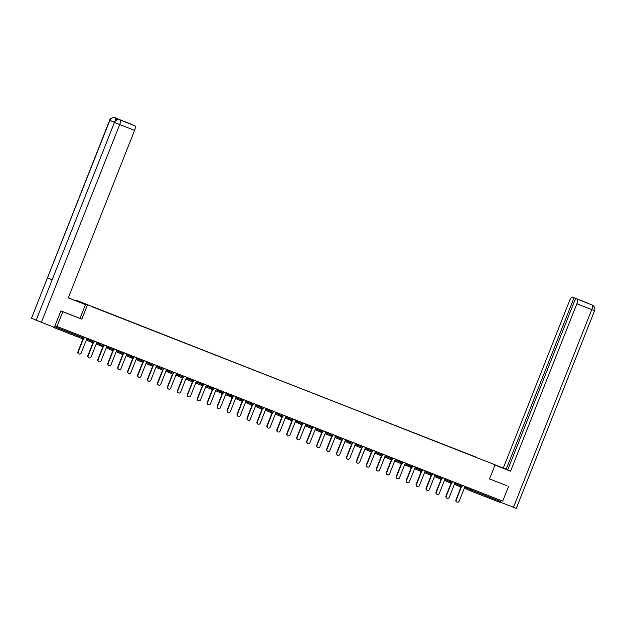 <?xml version="1.0" encoding="UTF-8"?>
<svg xmlns="http://www.w3.org/2000/svg" width="626" height="626" viewBox="0 0 626 626"><rect width="100%" height="100%" fill="white"/><g stroke="black" fill="none" stroke-linecap="round" stroke-linejoin="round"><path stroke-width="0.94" d="M76.536 300.824L76.693 300.425L495.127 464.844L76.693 300.425M92.006 306.709L241.065 365.138M92.014 306.568L97.953 309.048M98.071 308.947L107.907 312.945M108.016 312.844L117.852 316.842M117.97 316.74L127.798 320.739M127.915 320.637L137.743 324.644M137.861 324.542L147.697 328.54M147.806 328.439L157.642 332.437M157.76 332.336L167.588 336.334M167.705 336.232L177.534 340.239M177.651 340.137L187.487 344.136M187.597 344.034L197.433 348.033M197.55 347.931L207.378 351.929M207.496 351.828L217.324 355.834M217.441 355.732L227.277 359.731M227.387 359.629L237.223 363.628M237.34 363.526L247.168 367.532M247.286 367.431L257.114 371.429M257.231 371.328L267.067 375.326M267.177 375.224L277.013 379.223M277.13 379.121L286.958 383.128M287.076 383.026L296.904 387.024M297.021 386.923L306.857 390.921M306.967 390.82L316.803 394.818M316.92 394.716L326.749 398.723M326.866 398.621L336.702 402.62M336.811 402.518L346.647 406.517M346.765 406.415L356.593 410.421M356.71 410.312L366.539 414.318M366.656 414.216L376.492 418.215M376.602 418.113L386.438 422.112M386.555 422.01L396.383 426.016M396.501 425.915L406.329 429.913M406.446 429.812L416.282 433.81M416.392 433.708L426.228 437.707M426.345 437.605L436.173 441.612M436.291 441.51L446.119 445.509M446.236 445.407L456.072 449.405M456.182 449.304L466.018 453.302M466.135 453.201L475.963 457.207M476.081 457.105L241.065 365.13M471.785 489.031L471.386 490.041L500.276 501.363L500.675 500.354M500.276 501.363L499.556 502.24L470.666 490.917A1.088 1.025 -66.7 0 1 470.11 489.532L470.509 488.53M495.127 464.844L489.532 478.976L506.825 485.682M508.531 486.418L502.701 501.152L56.974 326.451L62.803 311.717L81.81 319.166L87.397 305.042M61.09 310.981L62.803 311.717M47.662 324.753L54.188 327.312M55.072 325.63L56.974 326.451M81.81 319.166L80.034 318.399L85.488 304.612L68.273 297.866L134.582 130.38L119.691 124.551L41.402 322.296L54.376 327.382L60.902 310.903L80.034 318.399M457.082 502.107L456.761 501.966A1.667 1.573 -66.7 0 1 455.947 499.861L456.268 500.002A1.667 1.573 113.3 0 0 457.082 502.107A1.667 1.573 113.3 0 0 459.202 501.152L465.048 486.394M456.268 500.002L461.393 487.051M455.947 499.861L461.01 487.083M447.128 498.202L446.808 498.069A1.667 1.573 -66.7 0 1 446.002 495.964L446.322 496.105A1.667 1.573 113.3 0 0 447.128 498.202A1.667 1.573 113.3 0 0 449.257 497.247L455.102 482.49M446.322 496.105L451.448 483.155M446.002 495.964L451.064 483.186M437.183 494.305L436.862 494.164A1.667 1.573 -66.7 0 1 436.056 492.067L436.377 492.2A1.667 1.573 113.3 0 0 437.183 494.305A1.667 1.573 113.3 0 0 439.311 493.351L445.149 478.593M436.377 492.2L441.502 479.258M436.056 492.067L441.111 479.289M427.237 490.408L426.916 490.268A1.667 1.573 -66.7 0 1 426.11 488.163L426.431 488.303A1.667 1.573 113.3 0 0 427.237 490.408A1.667 1.573 113.3 0 0 429.366 489.454L435.203 474.696M426.431 488.303L431.557 475.361M426.11 488.163L431.165 475.384M417.292 486.504L416.971 486.371A1.667 1.573 -66.7 0 1 416.157 484.266L416.478 484.407A1.667 1.573 113.3 0 0 417.292 486.504A1.667 1.573 113.3 0 0 419.412 485.557L425.257 470.799M416.478 484.407L421.603 471.456M416.157 484.266L421.22 471.488M407.338 482.607L407.017 482.474A1.667 1.573 -66.7 0 1 406.211 480.369L406.532 480.502A1.667 1.573 113.3 0 0 407.338 482.607A1.667 1.573 113.3 0 0 409.467 481.652L415.312 466.894M406.532 480.502L411.658 467.559M406.211 480.369L411.274 467.591M495.033 465.087L506.324 469.445L495.096 464.922M495.017 465.126L510.558 471.221L507.678 469.977L575.591 298.461L592.141 305.011L572.469 297.115A4.343 1.401 -68.6 0 0 572.461 297.115A4.343 1.401 -68.6 0 0 569.59 300.605L503.281 468.084L507.702 469.93M495.111 464.883L503.281 468.084M510.558 471.221L576.867 303.735A4.343 1.401 -68.6 0 0 577.18 299.15M592.376 305.112L592.313 305.081C594.583 306.419 595.334 308.266 594.583 310.645L516.286 508.39L499.931 501.997M575.591 298.461L587.345 302.953A4.343 1.401 111.4 0 1 587.345 302.953A4.343 1.401 111.4 0 1 587.36 302.953L587.493 303.007M574.065 297.804L506.16 469.32M507.013 485.76L489.555 478.913M500.487 502.24L501.16 500.542M591.155 304.619L592.016 304.964M588.104 303.305L587.603 303.054M70.331 298.602L68.351 297.663M68.304 297.788L85.488 304.612M70.386 298.461L68.367 297.624M115.27 117.915A4.343 1.401 111.4 0 1 115.286 117.923L130.185 123.768A4.343 1.401 111.4 0 1 130.177 123.76A4.343 1.401 111.4 0 1 130.185 123.768L131.765 124.504M41.402 322.296L36.159 320.191L114.456 122.446C115.654 120.082 117.461 119.237 119.879 119.91L134.895 125.795A4.343 1.401 111.4 0 1 134.582 130.38M51.974 279.642L47.49 277.834L31.511 318.188L36.159 320.191M31.511 318.188L109.597 120.341L112.414 121.413M114.292 122.25L109.808 120.442L47.49 277.834L52.138 279.838L114.456 122.446L119.691 124.551A4.343 1.401 -68.6 0 0 120.004 119.957M131.781 124.457L134.895 125.795M120.787 120.262A4.343 1.401 111.4 0 1 120.802 120.27L116.209 118.291A4.343 1.401 111.4 0 1 116.647 119.926M114.253 122.344C115.161 118.705 121.217 119.856 119.942 119.934L120.802 120.27A4.343 1.401 111.4 0 1 120.818 120.27L119.887 119.91M115.654 120.497L115.348 117.954L116.209 118.291M130.177 123.76L115.286 117.923A4.343 1.401 111.4 0 1 115.294 117.931C116.506 117.837 110.528 116.694 109.597 120.341L109.808 120.442C111.013 118.079 112.821 117.234 115.215 117.899L115.348 117.954M397.393 478.71L397.072 478.569A1.667 1.573 -66.7 0 1 396.266 476.464L396.587 476.605A1.667 1.573 113.3 0 0 397.393 478.71A1.667 1.573 113.3 0 0 399.521 477.755L405.358 462.997M396.587 476.605L401.712 463.663M396.266 476.464L401.321 463.694M387.447 474.813L387.126 474.672A1.667 1.573 -66.7 0 1 386.32 472.567L386.641 472.708A1.667 1.573 113.3 0 0 387.447 474.813A1.667 1.573 113.3 0 0 389.568 473.859L395.413 459.101M386.641 472.708L391.766 459.766M386.32 472.567L391.375 459.789M377.501 470.908L377.181 470.775A1.667 1.573 -66.7 0 1 376.367 468.671L376.688 468.811A1.667 1.573 113.3 0 0 377.501 470.908A1.667 1.573 113.3 0 0 379.622 469.962L385.467 455.204M376.688 468.811L381.813 455.861M376.367 468.671L381.43 455.892M367.548 467.012L367.227 466.871A1.667 1.573 -66.7 0 1 366.421 464.774L366.742 464.907A1.667 1.573 113.3 0 0 367.548 467.012A1.667 1.573 113.3 0 0 369.676 466.057L375.522 451.299M366.742 464.907L371.867 451.964M366.421 464.774L371.484 451.995M357.602 463.115L357.282 462.974A1.667 1.573 -66.7 0 1 356.476 460.869L356.797 461.01A1.667 1.573 113.3 0 0 357.602 463.115A1.667 1.573 113.3 0 0 359.731 462.16L365.568 447.402M356.797 461.01L361.922 448.067M356.476 460.869L361.531 448.099M347.657 459.218L347.336 459.077A1.667 1.573 -66.7 0 1 346.53 456.972L346.851 457.113A1.667 1.573 113.3 0 0 347.657 459.218A1.667 1.573 113.3 0 0 349.777 458.263L355.623 443.505M346.851 457.113L351.976 444.163M346.53 456.972L351.585 444.194M337.711 455.313L337.391 455.18A1.667 1.573 -66.7 0 1 336.577 453.075L336.898 453.216A1.667 1.573 113.3 0 0 337.711 455.313A1.667 1.573 113.3 0 0 339.832 454.359L345.677 439.608M336.898 453.216L342.023 440.266M336.577 453.075L341.639 440.297M327.758 451.416L327.437 451.276A1.667 1.573 -66.7 0 1 326.631 449.178L326.952 449.312A1.667 1.573 113.3 0 0 327.758 451.416A1.667 1.573 113.3 0 0 329.886 450.462L335.732 435.704M326.952 449.312L332.077 436.369M326.631 449.178L331.686 436.4M317.812 447.52L317.492 447.379A1.667 1.573 -66.7 0 1 316.686 445.274L317.006 445.415A1.667 1.573 113.3 0 0 317.812 447.52A1.667 1.573 113.3 0 0 319.941 446.565L325.778 431.807M317.006 445.415L322.132 432.472M316.686 445.274L321.741 432.503M307.867 443.615L307.546 443.482A1.667 1.573 -66.7 0 1 306.732 441.377L307.061 441.518A1.667 1.573 113.3 0 0 307.867 443.615A1.667 1.573 113.3 0 0 309.987 442.668L315.833 427.91M307.061 441.518L312.186 428.567M306.732 441.377L311.795 428.599M297.921 439.718L297.6 439.585A1.667 1.573 -66.7 0 1 296.787 437.48L297.107 437.613A1.667 1.573 113.3 0 0 297.921 439.718A1.667 1.573 113.3 0 0 300.042 438.763L305.887 424.005M297.107 437.613L302.233 424.671M296.787 437.48L301.849 424.702M287.968 435.821L287.647 435.68A1.667 1.573 -66.7 0 1 286.841 433.583L287.162 433.716A1.667 1.573 113.3 0 0 287.968 435.821A1.667 1.573 113.3 0 0 290.096 434.867L295.941 420.109M287.162 433.716L292.287 420.774M286.841 433.583L291.896 420.805M278.022 431.924L277.701 431.783A1.667 1.573 -66.7 0 1 276.895 429.679L277.216 429.819A1.667 1.573 113.3 0 0 278.022 431.924A1.667 1.573 113.3 0 0 280.151 430.97L285.988 416.212M277.216 429.819L282.342 416.877M276.895 429.679L281.95 416.9M268.077 428.02L267.756 427.887A1.667 1.573 -66.7 0 1 266.942 425.782L267.263 425.923A1.667 1.573 113.3 0 0 268.077 428.02A1.667 1.573 113.3 0 0 270.197 427.073L276.043 412.315M267.263 425.923L272.396 412.972M266.942 425.782L272.005 413.003M258.131 424.123L257.802 423.982A1.667 1.573 -66.7 0 1 256.996 421.885L257.317 422.018A1.667 1.573 113.3 0 0 258.131 424.123A1.667 1.573 113.3 0 0 260.252 423.168L266.097 408.41M257.317 422.018L262.443 409.075M256.996 421.885L262.059 409.107M248.178 420.226L247.857 420.085A1.667 1.573 -66.7 0 1 247.051 417.98L247.372 418.121A1.667 1.573 113.3 0 0 248.178 420.226A1.667 1.573 113.3 0 0 250.306 419.271L256.151 404.513M247.372 418.121L252.497 405.178M247.051 417.98L252.106 405.21M238.232 416.329L237.911 416.188A1.667 1.573 -66.7 0 1 237.105 414.083L237.426 414.224A1.667 1.573 113.3 0 0 238.232 416.329A1.667 1.573 113.3 0 0 240.361 415.374L246.198 400.617M237.426 414.224L242.552 401.274M237.105 414.083L242.16 401.305M228.287 412.424L227.966 412.291A1.667 1.573 -66.7 0 1 227.152 410.187L227.473 410.327A1.667 1.573 113.3 0 0 228.287 412.424A1.667 1.573 113.3 0 0 230.407 411.478L236.252 396.72M227.473 410.327L232.598 397.377M227.152 410.187L232.215 397.408M218.341 408.528L218.012 408.387A1.667 1.573 -66.7 0 1 217.206 406.29L217.527 406.423A1.667 1.573 113.3 0 0 218.341 408.528A1.667 1.573 113.3 0 0 220.462 407.573L226.307 392.815M217.527 406.423L222.653 393.48M217.206 406.29L222.269 393.511M208.388 404.631L208.067 404.49A1.667 1.573 -66.7 0 1 207.261 402.385L207.582 402.526A1.667 1.573 113.3 0 0 208.388 404.631A1.667 1.573 113.3 0 0 210.516 403.676L216.361 388.918M207.582 402.526L212.707 389.583M207.261 402.385L212.316 389.615M198.442 400.734L198.121 400.593A1.667 1.573 -66.7 0 1 197.315 398.488L197.636 398.629A1.667 1.573 113.3 0 0 198.442 400.734A1.667 1.573 113.3 0 0 200.57 399.779L206.408 385.021M197.636 398.629L202.761 385.679M197.315 398.488L202.37 385.71M188.496 396.829L188.176 396.696A1.667 1.573 -66.7 0 1 187.362 394.591L187.683 394.732A1.667 1.573 113.3 0 0 188.496 396.829A1.667 1.573 113.3 0 0 190.617 395.875L196.462 381.117M187.683 394.732L192.808 381.782M187.362 394.591L192.425 381.813M178.543 392.932L178.222 392.792A1.667 1.573 -66.7 0 1 177.416 390.694L177.737 390.827A1.667 1.573 113.3 0 0 178.543 392.932A1.667 1.573 113.3 0 0 180.671 391.978L186.517 377.22M177.737 390.827L182.862 377.885M177.416 390.694L182.479 377.916M168.597 389.036L168.277 388.895A1.667 1.573 -66.7 0 1 167.471 386.79L167.791 386.931A1.667 1.573 113.3 0 0 168.597 389.036A1.667 1.573 113.3 0 0 170.726 388.081L176.563 373.323M167.791 386.931L172.917 373.988M167.471 386.79L172.526 374.012M158.652 385.131L158.331 384.998A1.667 1.573 -66.7 0 1 157.525 382.893L157.846 383.034A1.667 1.573 113.3 0 0 158.652 385.131A1.667 1.573 113.3 0 0 160.78 384.184L166.618 369.426M157.846 383.034L162.971 370.083M157.525 382.893L162.58 370.115M148.706 381.234L148.385 381.101A1.667 1.573 -66.7 0 1 147.572 378.996L147.892 379.129A1.667 1.573 113.3 0 0 148.706 381.234A1.667 1.573 113.3 0 0 150.827 380.279L156.672 365.521M147.892 379.129L153.018 366.187M147.572 378.996L152.634 366.218M138.753 377.337L138.432 377.196A1.667 1.573 -66.7 0 1 137.626 375.091L137.947 375.232A1.667 1.573 113.3 0 0 138.753 377.337A1.667 1.573 113.3 0 0 140.881 376.382L146.727 361.625M137.947 375.232L143.072 362.29M137.626 375.091L142.689 362.321M128.807 373.44L128.486 373.299A1.667 1.573 -66.7 0 1 127.681 371.195L128.001 371.335A1.667 1.573 113.3 0 0 128.807 373.44A1.667 1.573 113.3 0 0 130.936 372.486L136.773 357.728M128.001 371.335L133.127 358.393M127.681 371.195L132.735 358.416M118.862 369.536L118.541 369.403A1.667 1.573 -66.7 0 1 117.735 367.298L118.056 367.439A1.667 1.573 113.3 0 0 118.862 369.536A1.667 1.573 113.3 0 0 120.982 368.589L126.828 353.831M118.056 367.439L123.181 354.488M117.735 367.298L122.79 354.519M108.916 365.639L108.595 365.498A1.667 1.573 -66.7 0 1 107.782 363.401L108.102 363.534A1.667 1.573 113.3 0 0 108.916 365.639A1.667 1.573 113.3 0 0 111.037 364.684L116.882 349.926M108.102 363.534L113.228 350.591M107.782 363.401L112.844 350.623M98.963 361.742L98.642 361.601A1.667 1.573 -66.7 0 1 97.836 359.496L98.157 359.637A1.667 1.573 113.3 0 0 98.963 361.742A1.667 1.573 113.3 0 0 101.091 360.787L106.936 346.029M98.157 359.637L103.282 346.694M97.836 359.496L102.899 346.726M89.017 357.845L88.696 357.704A1.667 1.573 -66.7 0 1 87.89 355.599L88.211 355.74A1.667 1.573 113.3 0 0 89.017 357.845A1.667 1.573 113.3 0 0 91.146 356.89L96.983 342.132M88.211 355.74L93.337 342.79M87.89 355.599L92.945 342.821M79.072 353.94L78.751 353.807A1.667 1.573 -66.7 0 1 77.945 351.702L78.266 351.843A1.667 1.573 113.3 0 0 79.072 353.94A1.667 1.573 113.3 0 0 81.192 352.986L87.037 338.236M78.266 351.843L83.391 338.893M77.945 351.702L83 338.924M470.611 490.886L464.609 488.303A1.088 1.025 -66.7 0 1 464.351 488.155A1.088 1.088 0 0 0 464.578 488.288L470.635 490.901A1.088 1.088 0 0 0 470.674 490.917L471.386 490.041L464.727 487.208M54.65 326.702L84.064 338.22A1.088 1.025 113.3 0 1 82.718 338.854L53.828 327.531L82.718 338.854L83.829 336.976M454.773 483.311L462.129 486.402A1.088 1.088 0 0 1 460.72 487.012A1.088 1.025 -66.7 0 1 460.689 487.005A1.088 1.088 0 0 0 460.72 487.012A1.088 1.025 113.3 0 0 462.074 486.386M462.528 485.4L462.074 486.379M454.664 484.407A1.088 1.025 -66.7 0 1 454.632 484.391L460.689 487.005A1.088 1.025 -66.7 0 1 460.165 485.627L460.556 484.634M444.828 479.414L450.211 481.73L450.61 480.737M434.882 475.51L440.266 477.834L440.665 476.832M424.937 471.613L430.32 473.937L430.711 472.935M414.983 467.716L420.375 470.032L420.766 469.038M405.038 463.819L410.421 466.135L410.82 465.141M395.092 459.914L400.476 462.238L400.875 461.237M385.147 456.018L390.53 458.342L390.921 457.34M375.193 452.121L380.585 454.437L380.976 453.443M365.248 448.216L370.631 450.54L371.03 449.538M355.302 444.319L360.686 446.643L361.085 445.642M345.356 440.422L350.74 442.738L351.131 441.745M335.403 436.525L340.794 438.842L341.186 437.848M325.457 432.621L330.841 434.945L331.24 433.943M315.512 428.724L320.895 431.048L321.295 430.046M305.558 424.827L310.95 427.143L311.341 426.149M295.613 420.93L301.004 423.246L301.396 422.253M285.667 417.026L291.051 419.35L291.45 418.348M275.722 413.129L281.105 415.453L281.504 414.451M265.768 409.232L271.16 411.548L271.551 410.554M255.823 405.335L261.214 407.651L261.605 406.65M245.877 401.43L251.261 403.754L251.66 402.753M235.932 397.533L241.315 399.85L241.714 398.856M225.978 393.637L231.37 395.953L231.761 394.959M216.033 389.732L221.424 392.056L221.815 391.054M206.087 385.835L211.471 388.159L211.87 387.158M196.141 381.938L201.525 384.254L201.924 383.261M186.188 378.041L191.579 380.358L191.971 379.364M176.242 374.137L181.626 376.461L182.025 375.459M166.297 370.24L171.68 372.564L172.08 371.562M156.351 366.343L161.735 368.659L162.126 367.665M146.398 362.446L151.789 364.762L152.181 363.769M136.452 358.541L141.836 360.866L142.235 359.864M126.507 354.645L131.89 356.969L132.289 355.967M116.561 350.748L121.945 353.064L122.336 352.07M106.608 346.843L111.999 349.167L112.39 348.166M96.662 342.946L102.046 345.27L102.445 344.269M86.717 339.049L92.1 341.366L92.499 340.372M450.783 483.115A1.088 1.025 113.3 0 0 452.128 482.49L450.211 481.73A1.088 1.025 -66.7 0 0 450.743 483.1A1.088 1.025 -66.7 0 1 450.743 483.1A1.088 1.088 0 0 0 452.183 482.505L452.575 481.504M450.743 483.1A1.088 1.088 0 0 0 450.775 483.115L444.679 480.494A1.088 1.025 -66.7 0 1 444.452 480.353M442.629 477.607L442.23 478.608A1.088 1.088 0 0 1 440.829 479.219A1.088 1.025 113.3 0 0 442.175 478.593L440.266 477.834A1.088 1.025 -66.7 0 0 440.798 479.203A1.088 1.088 0 0 0 440.829 479.219A1.088 1.025 -66.7 0 1 440.798 479.203L434.734 476.597A1.088 1.025 -66.7 0 1 434.507 476.456A1.088 1.088 0 0 0 434.734 476.597A1.088 1.025 -66.7 0 0 434.765 476.605M424.819 472.708A1.088 1.025 -66.7 0 1 424.788 472.693L430.844 475.306A1.088 1.025 -66.7 0 1 430.32 473.937L432.284 474.711A1.088 1.088 0 0 1 430.884 475.322A1.088 1.025 -66.7 0 1 430.844 475.306A1.088 1.088 0 0 0 430.884 475.322A1.088 1.025 113.3 0 0 432.23 474.688M432.683 473.71L432.23 474.68M422.738 469.805L422.339 470.807A1.088 1.088 0 0 1 420.93 471.417A1.088 1.025 113.3 0 0 422.284 470.791L420.375 470.032A1.088 1.025 -66.7 0 0 420.899 471.409A1.088 1.088 0 0 0 420.93 471.417A1.088 1.025 -66.7 0 1 420.899 471.409L414.842 468.796A1.088 1.025 -66.7 0 1 414.615 468.655M410.992 467.52A1.088 1.025 113.3 0 0 412.338 466.894L410.421 466.135A1.088 1.025 -66.7 0 0 410.953 467.505A1.088 1.025 -66.7 0 1 410.953 467.505A1.088 1.088 0 0 0 412.393 466.91L412.784 465.908M404.92 464.907A1.088 1.025 -66.7 0 1 404.662 464.758A1.088 1.088 0 0 0 404.889 464.899L410.953 467.505A1.088 1.088 0 0 0 410.985 467.52M402.839 462.011L402.44 463.013A1.088 1.088 0 0 1 401.039 463.623A1.088 1.025 113.3 0 0 402.385 462.99L400.476 462.238A1.088 1.025 -66.7 0 0 401.008 463.608A1.088 1.088 0 0 0 401.039 463.623A1.088 1.025 -66.7 0 1 401.008 463.608L394.943 461.002A1.088 1.025 -66.7 0 1 394.716 460.861A1.088 1.088 0 0 0 394.943 461.002A1.088 1.025 -66.7 0 0 394.975 461.01M392.893 458.107L392.494 459.108A1.088 1.088 0 0 1 391.094 459.727A1.088 1.025 113.3 0 0 392.439 459.093L390.53 458.342A1.088 1.025 -66.7 0 0 391.054 459.711A1.088 1.088 0 0 0 391.094 459.727A1.088 1.025 -66.7 0 1 391.054 459.711L384.998 457.097A1.088 1.025 -66.7 0 1 384.771 456.964A1.088 1.088 0 0 0 384.998 457.097A1.088 1.025 -66.7 0 0 385.029 457.113M382.948 454.21L382.549 455.212A1.088 1.088 0 0 1 381.14 455.822A1.088 1.025 113.3 0 0 382.494 455.196L380.585 454.437A1.088 1.025 -66.7 0 0 381.109 455.814A1.088 1.088 0 0 0 381.14 455.822A1.088 1.025 -66.7 0 1 381.109 455.814L375.052 453.201A1.088 1.025 -66.7 0 1 374.825 453.06A1.088 1.088 0 0 0 375.052 453.201A1.088 1.025 -66.7 0 0 375.076 453.216M371.202 451.925A1.088 1.025 113.3 0 0 372.548 451.299L370.631 450.54A1.088 1.025 -66.7 0 0 371.163 451.909A1.088 1.088 0 0 0 371.195 451.925A1.088 1.025 -66.7 0 1 371.163 451.909L365.099 449.304A1.088 1.025 -66.7 0 1 364.872 449.163A1.088 1.088 0 0 0 365.099 449.304M363.049 446.416L362.65 447.418A1.088 1.088 0 0 1 361.249 448.028A1.088 1.025 113.3 0 0 362.595 447.394L360.686 446.643A1.088 1.025 -66.7 0 0 361.218 448.013A1.088 1.088 0 0 0 361.249 448.028A1.088 1.025 -66.7 0 1 361.218 448.013L355.153 445.399A1.088 1.025 -66.7 0 1 354.926 445.266A1.088 1.088 0 0 0 355.153 445.399A1.088 1.025 -66.7 0 0 355.185 445.415M351.303 444.131A1.088 1.025 113.3 0 0 352.649 443.498L350.74 442.738A1.088 1.025 -66.7 0 0 351.264 444.116A1.088 1.088 0 0 0 351.303 444.124A1.088 1.025 -66.7 0 1 351.264 444.116L345.208 441.502A1.088 1.025 -66.7 0 1 344.981 441.369A1.088 1.088 0 0 0 345.208 441.502A1.088 1.025 -66.7 0 0 345.239 441.518M343.15 438.615L342.758 439.616A1.088 1.088 0 0 1 341.35 440.227A1.088 1.025 113.3 0 0 342.704 439.601L340.794 438.842A1.088 1.025 -66.7 0 0 341.319 440.211A1.088 1.088 0 0 0 341.35 440.227A1.088 1.025 -66.7 0 1 341.319 440.211L335.262 437.605A1.088 1.025 -66.7 0 1 335.035 437.464A1.088 1.088 0 0 0 335.262 437.605A1.088 1.025 -66.7 0 0 335.286 437.613M331.412 436.33A1.088 1.025 113.3 0 0 332.758 435.704L330.841 434.945A1.088 1.025 -66.7 0 0 331.373 436.314A1.088 1.025 -66.7 0 1 331.373 436.314A1.088 1.088 0 0 0 332.813 435.719L333.204 434.718M325.34 433.716A1.088 1.025 -66.7 0 1 325.082 433.568A1.088 1.088 0 0 0 325.309 433.708L331.373 436.314A1.088 1.088 0 0 0 331.404 436.33M321.459 432.433A1.088 1.025 113.3 0 0 322.805 431.799L320.895 431.048A1.088 1.025 -66.7 0 0 321.42 432.417A1.088 1.088 0 0 0 322.86 431.823L323.259 430.821M321.451 432.425A1.088 1.025 -66.7 0 1 321.42 432.417L315.363 429.804A1.088 1.025 -66.7 0 1 315.136 429.671A1.088 1.088 0 0 0 315.363 429.804A1.088 1.025 -66.7 0 0 315.394 429.819M313.313 426.916L312.914 427.918A1.088 1.088 0 0 1 311.505 428.528A1.088 1.025 113.3 0 0 312.859 427.902L310.95 427.143A1.088 1.025 -66.7 0 0 311.474 428.52A1.088 1.088 0 0 0 311.505 428.528A1.088 1.025 -66.7 0 1 311.474 428.52L305.418 425.907A1.088 1.025 -66.7 0 1 305.191 425.766A1.088 1.088 0 0 0 305.418 425.907A1.088 1.025 -66.7 0 0 305.449 425.923M303.36 423.019L302.968 424.021A1.088 1.088 0 0 1 301.56 424.631A1.088 1.025 113.3 0 0 302.914 424.005L301.004 423.246A1.088 1.025 -66.7 0 0 301.529 424.616A1.088 1.088 0 0 0 301.56 424.631A1.088 1.025 -66.7 0 1 301.529 424.616L295.472 422.01A1.088 1.025 -66.7 0 1 295.237 421.869A1.088 1.088 0 0 0 295.472 422.01A1.088 1.025 -66.7 0 0 295.495 422.018M291.622 420.735A1.088 1.025 113.3 0 0 292.96 420.109M285.519 418.113A1.088 1.025 -66.7 0 1 285.292 417.972A1.088 1.088 0 0 0 285.519 418.113A1.088 1.025 -66.7 0 1 285.519 418.113L291.583 420.719A1.088 1.088 0 0 0 291.614 420.735A1.088 1.025 -66.7 0 1 291.051 419.35L292.968 420.101M283.468 415.226L283.069 416.227A1.088 1.088 0 0 1 281.669 416.838A1.088 1.025 113.3 0 0 283.015 416.204L281.105 415.453A1.088 1.025 -66.7 0 0 281.63 416.822A1.088 1.088 0 0 0 281.669 416.838A1.088 1.025 -66.7 0 1 281.63 416.822L275.573 414.209A1.088 1.025 -66.7 0 1 275.346 414.076A1.088 1.088 0 0 0 275.573 414.209A1.088 1.025 -66.7 0 0 275.604 414.224M273.523 411.321L273.124 412.323A1.088 1.088 0 0 1 271.715 412.933A1.088 1.025 113.3 0 0 273.069 412.307L271.16 411.548A1.088 1.025 -66.7 0 0 271.684 412.925A1.088 1.088 0 0 0 271.715 412.933A1.088 1.025 -66.7 0 1 271.684 412.925L265.627 410.312A1.088 1.025 -66.7 0 1 265.401 410.171A1.088 1.088 0 0 0 265.627 410.312A1.088 1.025 -66.7 0 0 265.659 410.327M255.705 406.423A1.088 1.025 -66.7 0 1 255.682 406.415L261.738 409.021A1.088 1.025 -66.7 0 1 261.214 407.651L263.178 408.426A1.088 1.088 0 0 1 261.77 409.036A1.088 1.025 -66.7 0 1 261.738 409.021A1.088 1.088 0 0 0 261.77 409.036A1.088 1.025 113.3 0 0 263.123 408.41M263.569 407.424L263.123 408.402M245.728 402.51A1.088 1.025 -66.7 0 1 245.502 402.377A1.088 1.088 0 0 0 245.728 402.51A1.088 1.025 -66.7 0 1 245.728 402.51L251.793 405.124A1.088 1.088 0 0 0 251.824 405.139A1.088 1.025 113.3 0 0 253.17 404.506L251.261 403.754A1.088 1.025 -66.7 0 0 251.793 405.124A1.088 1.025 -66.7 0 1 251.793 405.124A1.088 1.088 0 0 0 253.225 404.529L253.624 403.527M243.678 399.623L243.279 400.624A1.088 1.088 0 0 1 241.879 401.243A1.088 1.025 113.3 0 0 243.224 400.609L241.315 399.85A1.088 1.025 -66.7 0 0 241.839 401.227A1.088 1.088 0 0 0 241.879 401.243A1.088 1.025 -66.7 0 1 241.839 401.227L235.783 398.613A1.088 1.025 -66.7 0 1 235.556 398.48A1.088 1.088 0 0 0 235.783 398.613A1.088 1.025 -66.7 0 0 235.814 398.629M225.869 394.724A1.088 1.025 -66.7 0 1 225.837 394.716L231.894 397.33A1.088 1.025 -66.7 0 1 231.37 395.953L233.334 396.727A1.088 1.088 0 0 1 231.925 397.338A1.088 1.025 -66.7 0 1 231.894 397.33A1.088 1.088 0 0 0 231.925 397.338A1.088 1.025 113.3 0 0 233.279 396.712M233.733 395.726L233.279 396.704M223.779 391.829L223.388 392.831A1.088 1.088 0 0 1 221.98 393.441A1.088 1.025 113.3 0 0 223.333 392.815L221.424 392.056A1.088 1.025 -66.7 0 0 221.948 393.425A1.088 1.088 0 0 0 221.98 393.441A1.088 1.025 -66.7 0 1 221.948 393.425L215.884 390.82A1.088 1.025 -66.7 0 1 215.657 390.679M205.97 386.931A1.088 1.025 -66.7 0 1 205.938 386.915L212.003 389.529A1.088 1.088 0 0 0 212.034 389.544A1.088 1.025 113.3 0 0 213.38 388.91L211.471 388.159A1.088 1.025 -66.7 0 0 212.003 389.529A1.088 1.025 -66.7 0 1 212.003 389.529A1.088 1.088 0 0 0 213.435 388.934L213.834 387.932M196.024 383.034A1.088 1.025 -66.7 0 1 195.993 383.018L202.049 385.632A1.088 1.025 -66.7 0 1 201.525 384.254L203.489 385.029A1.088 1.088 0 0 1 202.088 385.639A1.088 1.025 -66.7 0 1 202.049 385.632A1.088 1.088 0 0 0 202.088 385.639A1.088 1.025 113.3 0 0 203.434 385.013M203.888 384.028L203.434 385.006M193.943 380.131L193.544 381.132A1.088 1.088 0 0 1 192.135 381.743A1.088 1.025 113.3 0 0 193.489 381.117L191.579 380.358A1.088 1.025 -66.7 0 0 192.104 381.727A1.088 1.088 0 0 0 192.135 381.743A1.088 1.025 -66.7 0 1 192.104 381.727L186.047 379.121A1.088 1.025 -66.7 0 1 185.82 378.98M183.989 376.234L183.598 377.235A1.088 1.088 0 0 1 182.189 377.846A1.088 1.025 113.3 0 0 183.543 377.22L181.626 376.461A1.088 1.025 -66.7 0 0 182.158 377.83A1.088 1.088 0 0 0 182.189 377.846A1.088 1.025 -66.7 0 1 182.158 377.83L176.094 375.224A1.088 1.025 -66.7 0 1 175.867 375.084A1.088 1.088 0 0 0 176.094 375.224A1.088 1.025 -66.7 0 0 176.125 375.232M166.148 371.32A1.088 1.025 -66.7 0 1 165.921 371.187A1.088 1.088 0 0 0 166.148 371.32A1.088 1.025 -66.7 0 1 166.148 371.32L172.213 373.933A1.088 1.025 -66.7 0 1 171.68 372.564L173.645 373.339A1.088 1.088 0 0 1 172.244 373.949A1.088 1.025 -66.7 0 1 172.213 373.933A1.088 1.088 0 0 0 172.244 373.949A1.088 1.025 113.3 0 0 173.59 373.315M174.044 372.337L173.598 373.307M164.098 368.432L163.699 369.434A1.088 1.088 0 0 1 162.298 370.044A1.088 1.025 113.3 0 0 163.644 369.418L161.735 368.659A1.088 1.025 -66.7 0 0 162.259 370.036A1.088 1.088 0 0 0 162.298 370.044A1.088 1.025 -66.7 0 1 162.259 370.036L156.203 367.423A1.088 1.025 -66.7 0 1 155.976 367.282M154.153 364.535L153.753 365.537A1.088 1.088 0 0 1 152.345 366.147A1.088 1.025 113.3 0 0 153.699 365.521L151.789 364.762A1.088 1.025 -66.7 0 0 152.314 366.132A1.088 1.088 0 0 0 152.345 366.147A1.088 1.025 -66.7 0 1 152.314 366.132L146.257 363.526A1.088 1.025 -66.7 0 1 146.03 363.385A1.088 1.088 0 0 0 146.257 363.526A1.088 1.025 -66.7 0 0 146.281 363.534M144.199 360.639L143.808 361.64A1.088 1.088 0 0 1 142.399 362.251A1.088 1.025 113.3 0 0 143.753 361.617L141.836 360.866A1.088 1.025 -66.7 0 0 142.368 362.235A1.088 1.088 0 0 0 142.399 362.251A1.088 1.025 -66.7 0 1 142.368 362.235L136.304 359.629A1.088 1.025 -66.7 0 1 136.077 359.488A1.088 1.088 0 0 0 136.304 359.629A1.088 1.025 -66.7 0 0 136.335 359.637M126.358 355.724A1.088 1.025 -66.7 0 1 126.131 355.591A1.088 1.088 0 0 0 126.358 355.724A1.088 1.025 -66.7 0 1 126.358 355.724L132.422 358.338A1.088 1.088 0 0 0 132.454 358.354A1.088 1.025 113.3 0 0 133.8 357.72L131.89 356.969A1.088 1.025 -66.7 0 0 132.422 358.338A1.088 1.025 -66.7 0 1 132.422 358.338A1.088 1.088 0 0 0 133.854 357.736L134.254 356.734M122.508 354.457A1.088 1.025 113.3 0 0 123.854 353.823L121.945 353.064A1.088 1.025 -66.7 0 0 122.469 354.441A1.088 1.088 0 0 0 122.508 354.449A1.088 1.025 -66.7 0 1 122.469 354.441L116.413 351.828A1.088 1.025 -66.7 0 1 116.186 351.687A1.088 1.088 0 0 0 116.413 351.828A1.088 1.025 -66.7 0 0 116.444 351.843M114.362 348.94L113.963 349.942A1.088 1.088 0 0 1 112.555 350.552A1.088 1.025 113.3 0 0 113.909 349.926L111.999 349.167A1.088 1.025 -66.7 0 0 112.523 350.537A1.088 1.088 0 0 0 112.555 350.552A1.088 1.025 -66.7 0 1 112.523 350.537L106.467 347.931A1.088 1.025 -66.7 0 1 106.24 347.79A1.088 1.088 0 0 0 106.467 347.931A1.088 1.025 -66.7 0 0 106.49 347.939M104.409 345.043L104.018 346.045A1.088 1.088 0 0 1 102.609 346.655A1.088 1.025 113.3 0 0 103.963 346.022L102.046 345.27A1.088 1.025 -66.7 0 0 102.578 346.64A1.088 1.088 0 0 0 102.609 346.655A1.088 1.025 -66.7 0 1 102.578 346.64L96.514 344.026A1.088 1.025 -66.7 0 1 96.287 343.893A1.088 1.088 0 0 0 96.514 344.026A1.088 1.025 -66.7 0 0 96.545 344.042M92.664 342.758A1.088 1.025 113.3 0 0 94.01 342.125L92.1 341.366A1.088 1.025 -66.7 0 0 92.632 342.743A1.088 1.025 -66.7 0 1 92.632 342.743A1.088 1.088 0 0 0 94.064 342.14L94.463 341.139M86.599 340.145A1.088 1.025 -66.7 0 1 86.341 339.996A1.088 1.088 0 0 0 86.568 340.129L92.632 342.743A1.088 1.088 0 0 0 92.664 342.751M513.469 507.326L591.758 309.573L576.867 303.735M594.583 310.645L591.758 309.573A4.343 1.401 -68.6 0 0 592.071 304.987M499.556 502.24L470.674 490.917M371.195 451.925A1.088 1.088 0 0 0 372.603 451.315L372.994 450.313M351.303 444.124A1.088 1.088 0 0 0 352.704 443.513L353.103 442.512M291.614 420.735A1.088 1.088 0 0 0 293.023 420.124L293.414 419.123M122.508 354.449A1.088 1.088 0 0 0 123.909 353.839L124.308 352.837M82.718 338.854A1.088 1.088 0 0 0 84.119 338.243L84.518 337.242"/></g></svg>
